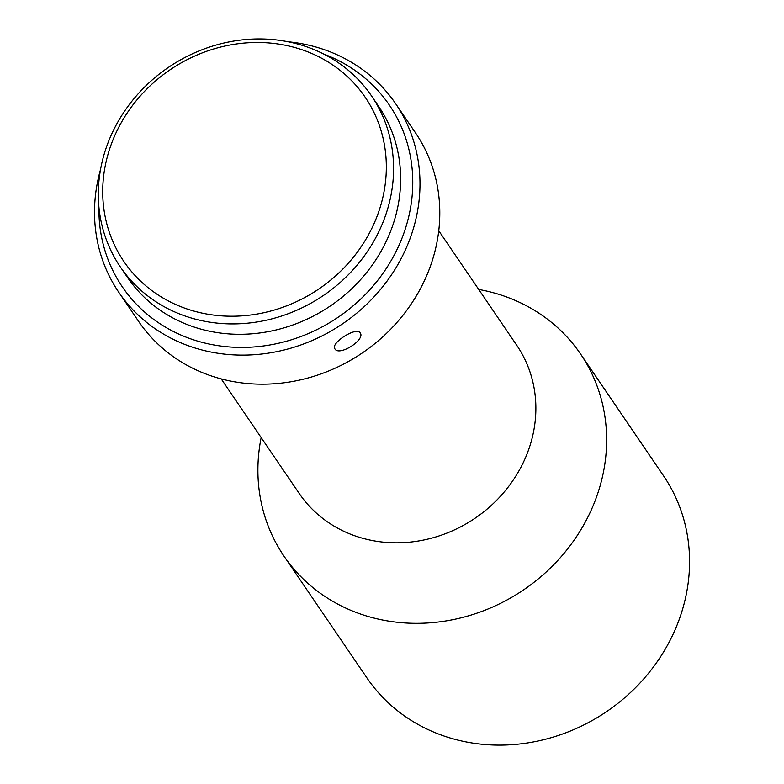 <?xml version="1.0" encoding="UTF-8"?>
<svg xmlns="http://www.w3.org/2000/svg" width="784" height="784" viewBox="0 0 784 784"><rect width="100%" height="100%" fill="white"/><g stroke="black" fill="none" stroke-linecap="round" stroke-linejoin="round"><path stroke-width="1.18" d="M261.17 437.59A179.458 162.856 -34.3 0 0 283.935 556.042L366.873 677.827A179.458 162.856 -34.3 0 0 539.059 740.782A179.458 162.856 -34.3 0 0 682.825 608.413A179.458 162.856 -34.3 0 0 663.529 475.81L580.591 354.025A179.458 162.856 -34.3 0 0 480.288 289.737A179.458 162.856 -34.3 0 0 478.72 289.443M283.935 556.042A179.458 162.856 -34.3 0 0 384.238 620.34A179.458 162.856 -34.3 0 0 599.887 486.629A179.458 162.856 -34.3 0 0 580.591 354.025M221.206 378.897L299.233 493.479A131.604 119.433 -34.3 0 0 372.792 540.627A131.604 119.433 -34.3 0 0 530.925 442.578A131.604 119.433 -34.3 0 0 516.783 345.332L438.746 230.751M100.548 169.452A167.492 151.998 -34.3 0 0 118.815 292.314L138.611 321.381A167.492 151.998 -34.3 0 0 299.321 380.132A167.492 151.998 -34.3 0 0 433.503 256.593A167.492 151.998 -34.3 0 0 415.491 132.829L395.695 103.762A167.492 151.998 -34.3 0 0 288.071 41.748M360.16 332.857C356.73 326.222 329.956 343.245 334.925 348.9C339.06 356.651 365.834 339.639 360.16 332.857L360.219 332.935M118.815 292.314A167.492 151.998 -34.3 0 0 279.525 351.065A167.492 151.998 -34.3 0 0 413.697 227.517A167.492 151.998 -34.3 0 0 395.695 103.762M98.931 207.192A161.514 146.569 -34.3 0 0 232.779 347.175A161.514 146.569 -34.3 0 0 406.7 224.391A161.514 146.569 -34.3 0 0 323.772 54.076M104.017 154.673A151.939 137.886 -34.3 0 0 120.354 266.942A151.939 137.886 -34.3 0 0 266.139 320.244A151.939 137.886 -34.3 0 0 387.864 208.172A151.939 137.886 -34.3 0 0 371.518 95.903A151.939 137.886 -34.3 0 0 225.743 42.601A151.939 137.886 -34.3 0 0 104.017 154.673M371.518 95.903L378.594 106.281A151.939 137.886 145.7 0 1 394.93 218.55A151.939 137.886 145.7 0 1 273.214 330.623A151.939 137.886 145.7 0 1 127.429 277.33L120.354 266.942M108.192 153.654A145.951 132.457 -34.3 0 0 205.467 313.786A145.951 132.457 -34.3 0 0 380.857 205.036A145.951 132.457 -34.3 0 0 283.583 44.904A145.951 132.457 -34.3 0 0 108.192 153.654"/></g></svg>
